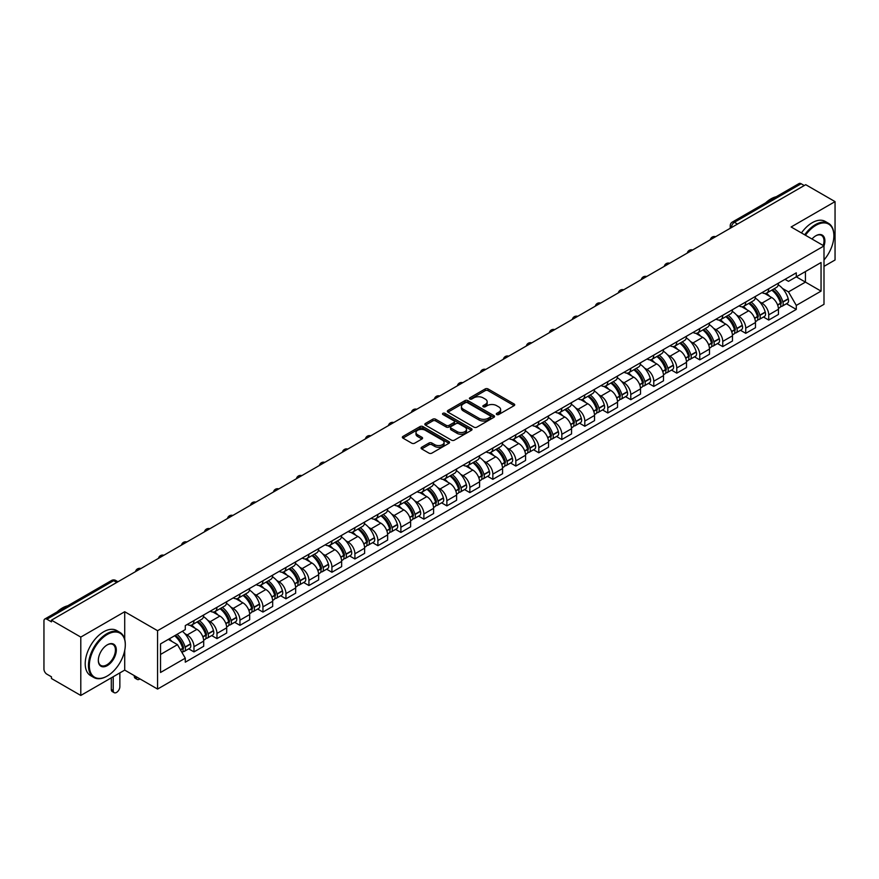 <?xml version="1.0" encoding="UTF-8"?>
<svg xmlns="http://www.w3.org/2000/svg" width="879" height="879" viewBox="0 0 879 879"><rect width="100%" height="100%" fill="white"/><g stroke="black" fill="none" stroke-linecap="round" stroke-linejoin="round"><path stroke-width="1.32" d="M496.723 414.525A1.428 0.824 0 0 0 498.745 414.525L514.116 405.658A2.044 1.176 0 0 0 514.72 404.823A2.044 1.176 0 0 0 514.116 403.988L488.076 388.947A2.044 1.176 0 0 0 485.186 388.947L469.815 397.824A1.428 0.824 0 0 0 469.397 398.407A1.428 0.824 0 0 0 469.815 398.989A1.428 0.824 0 0 0 471.836 398.989L473.825 397.846A6.549 3.78 0 0 1 483.087 397.846L485.263 399.099A6.549 3.78 0 0 1 487.175 401.769A6.549 3.78 0 0 1 485.263 404.439L483.274 405.593A1.428 0.824 0 0 0 482.846 406.175A1.428 0.824 0 0 0 483.274 406.757A1.428 0.824 0 0 0 485.296 406.757L487.285 405.615A6.549 3.78 0 0 1 496.536 405.615L498.712 406.867A6.549 3.78 0 0 1 500.623 409.537A6.549 3.78 0 0 1 498.712 412.207L496.723 413.361A1.428 0.824 0 0 0 496.305 413.943A1.428 0.824 0 0 0 496.723 414.525L496.723 413.361M421.678 447.246A2.044 1.176 0 0 0 421.085 448.081A2.044 1.176 0 0 0 421.678 448.916L428.985 453.135A2.044 1.176 0 0 0 431.875 453.135L448.949 443.28A2.044 1.176 0 0 0 449.554 442.445A2.044 1.176 0 0 0 448.949 441.61L422.909 426.579A2.044 1.176 0 0 0 420.019 426.579L402.945 436.434A2.044 1.176 0 0 0 402.351 437.27A2.044 1.176 0 0 0 402.945 438.105L411.768 443.192A2.044 1.176 0 0 0 414.668 443.192L421.975 438.973A2.044 1.176 0 0 0 422.568 438.138A2.044 1.176 0 0 0 421.975 437.302L417.591 434.775A5.472 3.164 0 0 1 415.987 432.545A5.472 3.164 0 0 1 419.371 429.622A5.472 3.164 0 0 1 425.337 430.314L442.478 440.214A5.472 3.164 0 0 1 444.082 442.445A5.472 3.164 0 0 1 440.698 445.356A5.472 3.164 0 0 1 434.731 444.675L431.875 443.027A2.044 1.176 0 0 0 428.985 443.027L421.678 447.246L421.678 448.916M157.572 630.704L124.708 611.729L80.791 637.088L51.465 620.156L805.724 184.689L835.05 201.621L791.133 226.98L823.997 245.944L157.572 630.704L157.572 689.07L823.997 304.321L823.997 245.944A12.713 7.34 -60 0 0 815.888 235.737L815.888 235.737A12.713 7.34 -60 0 0 811.987 239.022M473.979 427.161A2.044 1.176 0 0 0 476.868 427.161L493.943 417.305A2.044 1.176 0 0 0 494.536 416.47A2.044 1.176 0 0 0 493.943 415.635L467.903 400.604A2.044 1.176 0 0 0 465.002 400.604L447.938 410.46A2.044 1.176 0 0 0 447.334 411.295A2.044 1.176 0 0 0 447.938 412.13L473.979 427.161M443.521 414.833A1.428 0.824 0 0 1 444.972 415.042L444.972 413.339L471.441 428.622A2.044 1.176 0 0 1 472.045 429.457A2.044 1.176 0 0 1 471.441 430.292L454.377 440.148A2.044 1.176 0 0 1 451.476 440.148L425.447 425.117L425.447 423.447A2.044 1.176 0 0 0 424.843 424.282A2.044 1.176 0 0 0 425.447 425.117M425.447 423.447L432.743 419.228A2.044 1.176 0 0 1 435.643 419.228L446.202 425.326A2.044 1.176 0 0 0 449.092 425.326L453.938 422.524A2.044 1.176 0 0 0 454.542 421.689A2.044 1.176 0 0 0 453.938 420.854L442.95 414.503A1.428 0.824 0 0 1 442.522 413.921A1.428 0.824 0 0 1 443.412 413.163A1.428 0.824 0 0 1 444.972 413.339M80.791 637.088L80.791 695.454L51.465 678.522L51.465 676.819L46.895 674.182A4.164 2.406 -120 0 1 43.95 669.084L43.95 620.915A4.164 2.406 -120 0 1 44.818 619.014L111.578 580.47A4.164 2.406 60 0 1 113.655 580.678L46.895 619.223A4.164 2.406 -120 0 0 44.818 619.014M823.997 266.37L835.05 259.986L835.05 201.621M80.791 695.454L124.708 670.095L157.572 689.07M51.465 620.156L51.465 621.86L46.895 619.223M737.492 224.079L734.394 222.299A4.164 2.406 60 0 0 732.306 222.09L799.066 183.546A4.164 2.406 60 0 1 801.154 183.755L734.394 222.299A4.164 2.406 120 0 0 731.449 227.397L731.449 227.573M804.252 185.535L801.154 183.755M768.729 288.751A9.592 5.538 60 0 1 766.752 293.048L776.476 287.433A9.592 5.538 -120 0 0 778.453 283.137M759.5 301.706L761.95 303.123A9.592 5.538 60 0 1 768.729 314.869L778.453 309.254A9.592 5.538 -120 0 0 771.674 297.509L764.719 293.487M778.453 309.254L778.453 314.44L768.729 320.055L763.455 317.011M766.752 293.048A9.592 5.538 60 0 1 762.027 292.619M768.729 314.869L768.729 320.055M745.744 302.024A9.592 5.538 60 0 1 743.755 306.321L753.479 300.706A9.592 5.538 -120 0 0 755.468 296.41M740.47 330.284L745.744 333.328L755.468 327.713L755.468 322.527A9.592 5.538 -120 0 0 748.688 310.781L741.722 306.76M743.755 306.321A9.592 5.538 60 0 1 739.041 305.892M736.514 314.979L738.964 316.396A9.592 5.538 60 0 1 745.744 328.142L745.744 333.328M722.747 315.297A9.592 5.538 60 0 1 720.769 319.593L730.493 313.979A9.592 5.538 -120 0 0 732.482 309.683M717.473 343.557L722.747 346.601L732.482 340.986L732.482 335.8A9.592 5.538 -120 0 0 725.702 324.054L718.736 320.033M720.769 319.593A9.592 5.538 60 0 1 716.044 319.165M713.517 328.263L715.967 329.669A9.592 5.538 60 0 1 722.747 341.415L722.747 346.601M699.761 328.57A9.592 5.538 60 0 1 697.772 332.866L707.507 327.252A9.592 5.538 -120 0 0 709.485 322.956M694.487 356.83L699.761 359.874L709.485 354.259L709.485 349.073A9.592 5.538 -120 0 0 702.706 337.327L695.75 333.317M697.772 332.866A9.592 5.538 60 0 1 693.059 332.438M690.531 341.535L692.982 342.942A9.592 5.538 60 0 1 699.761 354.687L699.761 359.874M676.775 341.843A9.592 5.538 60 0 1 674.786 346.139L684.51 340.525A9.592 5.538 -120 0 0 686.499 336.228M671.501 370.103L676.775 373.146L686.499 367.532L686.499 362.346A9.592 5.538 -120 0 0 679.72 350.6L672.754 346.59M674.786 346.139A9.592 5.538 60 0 1 670.062 345.711M667.535 354.808L669.996 356.215A9.592 5.538 60 0 1 676.775 367.96L676.775 373.146M653.778 355.116A9.592 5.538 60 0 1 651.8 359.412L661.524 353.797A9.592 5.538 -120 0 0 663.502 349.501M648.504 383.376L653.778 386.43L663.502 380.805L663.502 375.619A9.592 5.538 -120 0 0 656.723 363.873L649.768 359.863M651.8 359.412A9.592 5.538 60 0 1 647.076 358.984M644.549 368.081L646.999 369.488A9.592 5.538 60 0 1 653.778 381.233L653.778 386.43M630.792 368.389A9.592 5.538 60 0 1 628.804 372.685L638.528 367.07A9.592 5.538 -120 0 0 640.516 362.774M625.518 396.649L630.792 399.703L640.516 394.078L640.516 388.892A9.592 5.538 -120 0 0 633.737 377.146L626.771 373.135M628.804 372.685A9.592 5.538 60 0 1 624.09 372.256M621.563 381.354L624.013 382.772A9.592 5.538 60 0 1 630.792 394.506L630.792 399.703M607.796 381.662A9.592 5.538 60 0 1 605.818 385.969L615.542 380.343A9.592 5.538 -120 0 0 617.53 376.047M602.522 409.922L607.796 412.976L617.53 407.362L617.53 402.164A9.592 5.538 -120 0 0 610.751 390.419L603.785 386.408M605.818 385.969A9.592 5.538 60 0 1 601.093 385.529M598.566 394.627L601.016 396.044A9.592 5.538 60 0 1 607.796 407.779L607.796 412.976M584.81 394.935A9.592 5.538 60 0 1 582.821 399.242L592.556 393.616A9.592 5.538 -120 0 0 594.534 389.32M579.536 423.195L584.81 426.249L594.534 420.634L594.534 415.437A9.592 5.538 -120 0 0 587.754 403.703L580.799 399.681M582.821 399.242A9.592 5.538 60 0 1 578.107 398.802M575.58 407.9L578.03 409.317A9.592 5.538 60 0 1 584.81 421.052L584.81 426.249M561.824 408.208A9.592 5.538 60 0 1 559.835 412.515L569.559 406.9A9.592 5.538 -120 0 0 571.548 402.593M556.55 436.478L561.824 439.522L571.548 433.907L571.548 428.71A9.592 5.538 -120 0 0 564.768 416.976L557.802 412.954M559.835 412.515A9.592 5.538 60 0 1 555.11 412.075M552.583 421.173L555.045 422.59A9.592 5.538 60 0 1 561.824 434.325L561.824 439.522M538.827 421.481A9.592 5.538 60 0 1 536.849 425.788L546.573 420.173A9.592 5.538 -120 0 0 548.551 415.866M533.553 449.751L538.827 452.795L548.551 447.18L548.551 441.983A9.592 5.538 -120 0 0 541.772 430.249L534.817 426.227M536.849 425.788A9.592 5.538 60 0 1 532.125 425.348M529.597 434.446L532.048 435.863A9.592 5.538 60 0 1 538.827 447.598L538.827 452.795M515.841 434.753A9.592 5.538 60 0 1 513.852 439.06L523.576 433.446A9.592 5.538 -120 0 0 525.565 429.139M510.567 463.024L515.841 466.068L525.565 460.453L525.565 455.256A9.592 5.538 -120 0 0 518.786 443.521L511.82 439.5M513.852 439.06A9.592 5.538 60 0 1 509.139 438.621M506.612 447.719L509.062 449.136A9.592 5.538 60 0 1 515.841 460.871L515.841 466.068M492.844 448.026A9.592 5.538 60 0 1 490.867 452.333L500.59 446.719A9.592 5.538 -120 0 0 502.579 442.412M487.57 476.297L492.844 479.341L502.579 473.726L502.579 468.529A9.592 5.538 -120 0 0 495.8 456.794L488.834 452.773M490.867 452.333A9.592 5.538 60 0 1 486.142 451.894M483.615 460.992L486.065 462.409A9.592 5.538 60 0 1 492.844 474.144L492.844 479.341M469.858 461.299A9.592 5.538 60 0 1 467.87 465.606L477.605 459.992A9.592 5.538 -120 0 0 479.582 455.685M464.584 489.57L469.858 492.614L479.582 486.999L479.582 481.802A9.592 5.538 -120 0 0 472.803 470.067L465.848 466.046M467.87 465.606A9.592 5.538 60 0 1 463.156 465.167M460.629 474.264L463.079 475.682A9.592 5.538 60 0 1 469.858 487.416L469.858 492.614M446.873 474.572A9.592 5.538 60 0 1 444.884 478.879L454.608 473.265A9.592 5.538 -120 0 0 456.597 468.957M441.599 502.843L446.873 505.886L456.597 500.272L456.597 495.075A9.592 5.538 -120 0 0 449.817 483.34L442.851 479.319M444.884 478.879A9.592 5.538 60 0 1 440.159 478.44M437.632 487.537L440.093 488.955A9.592 5.538 60 0 1 446.873 500.689L446.873 505.886M423.876 487.845A9.592 5.538 60 0 1 421.898 492.152L431.622 486.537A9.592 5.538 -120 0 0 433.6 482.23M418.602 516.116L423.876 519.159L433.6 513.545L433.6 508.348A9.592 5.538 -120 0 0 426.82 496.613L419.865 492.592M421.898 492.152A9.592 5.538 60 0 1 417.173 491.713M414.646 500.81L417.096 502.228A9.592 5.538 60 0 1 423.876 513.973L423.876 519.159M400.89 501.118A9.592 5.538 60 0 1 398.901 505.425L408.625 499.81A9.592 5.538 -120 0 0 410.614 495.503M395.616 529.389L400.89 532.432L410.614 526.818L410.614 521.621A9.592 5.538 -120 0 0 403.835 509.886L396.868 505.864M398.901 505.425A9.592 5.538 60 0 1 394.188 504.986M391.66 514.083L394.111 515.501A9.592 5.538 60 0 1 400.89 527.246L400.89 532.432M377.893 514.391A9.592 5.538 60 0 1 375.915 518.698L385.639 513.083A9.592 5.538 -120 0 0 387.628 508.776M372.619 542.662L377.893 545.705L387.628 540.091L387.628 534.893A9.592 5.538 -120 0 0 380.849 523.159L373.883 519.137M375.915 518.698A9.592 5.538 60 0 1 371.191 518.269M368.664 527.356L371.114 528.773A9.592 5.538 60 0 1 377.893 540.519L377.893 545.705M354.907 527.664A9.592 5.538 60 0 1 352.918 531.971L362.653 526.356A9.592 5.538 -120 0 0 364.631 522.049M349.633 555.935L354.907 558.978L364.631 553.363L364.631 548.177A9.592 5.538 -120 0 0 357.852 536.432L350.897 532.41M352.918 531.971A9.592 5.538 60 0 1 348.205 531.542M345.678 540.629L348.128 542.046A9.592 5.538 60 0 1 354.907 553.792L354.907 558.978M331.921 540.937A9.592 5.538 60 0 1 329.933 545.244L339.657 539.629A9.592 5.538 -120 0 0 341.645 535.322M326.647 569.207L331.921 572.251L341.645 566.636L341.645 561.45A9.592 5.538 -120 0 0 334.866 549.705L327.9 545.683M329.933 545.244A9.592 5.538 60 0 1 325.208 544.815M322.681 553.902L325.142 555.319A9.592 5.538 60 0 1 331.921 567.065L331.921 572.251M308.925 554.209A9.592 5.538 60 0 1 306.947 558.517L316.671 552.902A9.592 5.538 -120 0 0 318.648 548.595M303.651 582.48L308.925 585.524L318.648 579.909L318.648 574.723A9.592 5.538 -120 0 0 311.88 562.978L304.914 558.956M306.947 558.517A9.592 5.538 60 0 1 302.222 558.088M299.695 567.175L302.145 568.592A9.592 5.538 60 0 1 308.925 580.338L308.925 585.524M285.939 567.482A9.592 5.538 60 0 1 283.95 571.789L293.674 566.175A9.592 5.538 -120 0 0 295.663 561.868M280.665 595.753L285.939 598.797L295.663 593.182L295.663 587.996A9.592 5.538 -120 0 0 288.883 576.25L281.917 572.229M283.95 571.789A9.592 5.538 60 0 1 279.236 571.361M276.709 580.448L279.159 581.865A9.592 5.538 60 0 1 285.939 593.611L285.939 598.797M262.942 580.755A9.592 5.538 60 0 1 260.964 585.062L270.688 579.448A9.592 5.538 -120 0 0 272.677 575.141M257.668 609.026L262.942 612.07L272.677 606.455L272.677 601.269A9.592 5.538 -120 0 0 265.897 589.523L258.931 585.502M260.964 585.062A9.592 5.538 60 0 1 256.239 584.634M253.712 593.721L256.163 595.138A9.592 5.538 60 0 1 262.942 606.884L262.942 612.07M239.956 594.028A9.592 5.538 60 0 1 237.967 598.335L247.702 592.721A9.592 5.538 -120 0 0 249.68 588.414M234.682 622.299L239.956 625.343L249.68 619.728L249.68 614.542A9.592 5.538 -120 0 0 242.901 602.796L235.946 598.775M237.967 598.335A9.592 5.538 60 0 1 233.254 597.907M230.727 606.993L233.177 608.411A9.592 5.538 60 0 1 239.956 620.156L239.956 625.343M216.97 607.301A9.592 5.538 60 0 1 214.981 611.608L224.705 605.994A9.592 5.538 -120 0 0 226.694 601.686M211.696 635.572L216.97 638.615L226.694 633.001L226.694 627.815A9.592 5.538 -120 0 0 219.915 616.069L212.949 612.048M214.981 611.608A9.592 5.538 60 0 1 210.257 611.18M207.73 620.266L210.191 621.684A9.592 5.538 60 0 1 216.97 633.429L216.97 638.615M193.973 620.574A9.592 5.538 60 0 1 191.996 624.881L201.72 619.266A9.592 5.538 -120 0 0 203.697 614.959M188.699 648.845L193.973 651.888L203.697 646.274L203.697 641.088A9.592 5.538 -120 0 0 196.929 629.342L189.963 625.321M191.996 624.881A9.592 5.538 60 0 1 187.271 624.453M184.744 633.539L187.194 634.957A9.592 5.538 60 0 1 193.973 646.702L193.973 651.888M785.013 279.346L788.485 281.346L821.052 262.535L805.428 271.556L805.428 282.115L788.485 291.894L782.486 288.433M160.527 654.448L177.47 644.659L185.282 658.184L160.527 672.479L160.527 643.889L185.282 629.595L185.282 625.595L796.286 272.831L796.286 276.83L821.052 291.125L796.286 305.42L788.485 291.894M821.052 262.535L821.052 291.125M185.282 658.184L185.282 662.184L796.286 309.419L796.286 305.42M124.708 611.729L124.708 639.319M124.708 650.438L124.708 670.095M177.47 644.659L168.328 639.385M786.452 303.738L796.286 309.419M497.294 414.734L498.712 413.91A6.549 3.78 0 0 0 500.623 411.24L500.623 409.537M487.175 401.769L487.175 403.472A6.549 3.78 0 0 1 485.263 406.142L483.846 406.966M514.116 403.988L514.116 405.658L488.076 390.65A2.044 1.176 0 0 0 485.186 390.65L470.386 399.198M493.91 417.316L467.903 402.307A2.044 1.176 0 0 0 465.002 402.307L447.96 412.141L447.938 410.46M490.317 417.053A1.428 0.824 0 0 0 490.746 416.47A1.428 0.824 0 0 0 490.317 415.888L467.463 402.692A1.428 0.824 0 0 0 465.441 402.692L463.343 403.9A6.549 3.78 0 0 0 461.42 406.57A6.549 3.78 0 0 0 463.343 409.24L478.967 418.261A6.549 3.78 0 0 0 488.219 418.261L490.317 417.053L490.317 418.756A1.428 0.824 0 0 0 490.746 418.173L490.746 416.47M461.42 406.57L461.42 408.274A6.549 3.78 0 0 0 463.343 410.943L463.343 409.24M490.317 418.756L488.219 419.964A6.549 3.78 0 0 1 478.967 419.964L463.343 410.943M425.469 425.128L432.743 420.931L432.743 419.228M454.542 421.689L454.542 423.392A2.044 1.176 0 0 1 453.938 424.227L449.092 427.018A2.044 1.176 0 0 1 446.202 427.018L435.643 420.931A2.044 1.176 0 0 0 432.743 420.931M444.972 415.042L471.419 430.303M457.157 431.644A5.472 3.164 0 0 0 463.123 432.336A5.472 3.164 0 0 0 466.496 429.413A5.472 3.164 0 0 0 464.903 427.183L458.86 423.689A2.044 1.176 0 0 0 455.97 423.689L451.114 426.491A2.044 1.176 0 0 0 450.52 427.326A2.044 1.176 0 0 0 451.114 428.161L457.157 431.644L457.157 433.347A5.472 3.164 0 0 0 463.123 434.039A5.472 3.164 0 0 0 466.496 431.117L466.496 429.413M450.52 427.326L450.52 429.029A2.044 1.176 0 0 0 451.114 429.864L451.114 428.161M457.157 433.347L451.114 429.864M444.082 442.445L444.082 444.148A5.472 3.164 0 0 1 440.698 447.059A5.472 3.164 0 0 1 434.731 446.378L431.875 444.73A2.044 1.176 0 0 0 428.985 444.73L421.711 448.927M415.987 432.545L415.987 434.248A5.472 3.164 0 0 0 417.591 436.478L417.591 434.775M421.942 438.995L417.591 436.478M448.949 441.61L448.949 443.28L422.909 428.282A2.044 1.176 0 0 0 420.019 428.282L402.978 438.116L402.945 436.434M772.355 289.817A13.13 7.581 60 0 1 772.421 289.85A13.13 7.581 60 0 1 781.057 301.64L781.134 301.904A2.549 1.472 60 0 1 780.728 303.914A2.549 1.472 60 0 1 780.673 303.947M771.773 290.147A15.844 9.142 60 0 1 780.475 303.211L780.563 303.486A5.263 3.044 60 0 1 779.728 307.617L778.42 308.375M780.629 306.452A5.263 3.044 -120 0 0 782.079 306.255A5.263 3.044 -120 0 0 782.914 302.123L782.837 301.86A15.844 9.142 -120 0 0 774.135 288.784M778.256 284.818A15.844 9.142 60 0 1 788.221 298.75L788.298 299.025A5.263 3.044 60 0 1 787.463 303.156L782.079 306.255M766.378 293.234A15.844 9.142 60 0 1 769.685 296.355M777.388 296.377L779.398 297.541M749.358 303.09A13.13 7.581 60 0 1 749.424 303.123A13.13 7.581 60 0 1 758.061 314.913L758.148 315.176A2.549 1.472 60 0 1 757.742 317.187A2.549 1.472 60 0 1 757.687 317.22M748.787 303.42A15.844 9.142 60 0 1 757.489 316.495L757.566 316.759A5.263 3.044 60 0 1 756.731 320.89L755.424 321.648M757.632 319.725A5.263 3.044 -120 0 0 759.093 319.527A5.263 3.044 -120 0 0 759.928 315.396L759.852 315.132A15.844 9.142 -120 0 0 751.138 302.057M755.27 298.091A15.844 9.142 60 0 1 765.224 312.023L765.301 312.298A5.263 3.044 60 0 1 764.477 316.429L759.093 319.527M743.381 306.507A15.844 9.142 60 0 1 746.689 309.628M754.391 309.65L756.412 310.814M726.373 316.363A13.13 7.581 60 0 1 726.439 316.396A13.13 7.581 60 0 1 735.075 328.186L735.152 328.449A2.549 1.472 60 0 1 734.745 330.46A2.549 1.472 60 0 1 734.69 330.493M725.79 316.693A15.844 9.142 60 0 1 734.503 329.768L734.58 330.032A5.263 3.044 60 0 1 733.745 334.163L732.438 334.921M734.646 332.998A5.263 3.044 -120 0 0 736.108 332.8A5.263 3.044 -120 0 0 736.932 328.669L736.855 328.405A15.844 9.142 -120 0 0 728.153 315.33M732.284 311.364A15.844 9.142 60 0 1 742.239 325.296L742.315 325.571A5.263 3.044 60 0 1 741.48 329.702L736.108 332.8M720.395 319.78A15.844 9.142 60 0 1 723.703 322.901M731.405 322.923L733.427 324.087M703.376 329.636A13.13 7.581 60 0 1 703.442 329.669A13.13 7.581 60 0 1 712.089 341.459L712.166 341.733A2.549 1.472 60 0 1 711.759 343.733A2.549 1.472 60 0 1 711.704 343.766M702.804 329.966A15.844 9.142 60 0 1 711.507 343.041L711.583 343.304A5.263 3.044 60 0 1 710.759 347.436L709.452 348.194M711.66 346.271A5.263 3.044 -120 0 0 713.111 346.084A5.263 3.044 -120 0 0 713.946 341.942L713.869 341.678A15.844 9.142 -120 0 0 705.167 328.603M709.287 324.637A15.844 9.142 60 0 1 719.242 338.569L719.33 338.844A5.263 3.044 60 0 1 718.495 342.975L713.111 346.084M697.399 333.053A15.844 9.142 60 0 1 700.706 336.174M708.408 336.196L710.43 337.36M680.39 342.909A13.13 7.581 60 0 1 680.456 342.942A13.13 7.581 60 0 1 689.092 354.731L689.169 355.006A2.549 1.472 60 0 1 688.773 357.006A2.549 1.472 60 0 1 688.707 357.039M679.819 343.239A15.844 9.142 60 0 1 688.521 356.314L688.598 356.577A5.263 3.044 60 0 1 687.763 360.709L686.455 361.467M688.664 359.555A5.263 3.044 -120 0 0 690.125 359.357A5.263 3.044 -120 0 0 690.96 355.215L690.883 354.951A15.844 9.142 -120 0 0 682.17 341.876M686.301 337.91A15.844 9.142 60 0 1 696.256 351.842L696.333 352.116A5.263 3.044 60 0 1 695.498 356.248L690.125 359.357M674.413 346.326A15.844 9.142 60 0 1 677.72 349.446M685.422 349.468L687.444 350.633M657.404 356.182A13.13 7.581 60 0 1 657.47 356.215A13.13 7.581 60 0 1 666.106 368.004L666.183 368.279A2.549 1.472 60 0 1 665.777 370.279A2.549 1.472 60 0 1 665.722 370.312M656.822 356.511A15.844 9.142 60 0 1 665.535 369.587L665.612 369.85A5.263 3.044 60 0 1 664.777 373.982L663.469 374.74M665.678 372.828A5.263 3.044 -120 0 0 667.128 372.63A5.263 3.044 -120 0 0 667.963 368.499L667.886 368.224A15.844 9.142 -120 0 0 659.184 355.149M663.304 351.182A15.844 9.142 60 0 1 673.27 365.115L673.347 365.389A5.263 3.044 60 0 1 672.512 369.521L667.128 372.63M651.427 359.599A15.844 9.142 60 0 1 654.734 362.719M662.436 362.741L664.447 363.917M823.997 259.975A25.425 14.679 120 0 0 833.874 235.737A25.425 14.679 120 0 0 815.888 225.354A25.425 14.679 120 0 0 805.45 235.242M804.692 234.803A26.051 15.042 -60 0 1 815.448 224.595A26.051 15.042 -60 0 1 828.479 223.299A26.051 15.042 -60 0 1 833.874 235.231A26.051 15.042 -60 0 1 833.874 235.484M823.216 245.494A12.086 6.977 120 0 0 821.491 235.396A12.086 6.977 120 0 0 815.668 235.869M765.675 202.829A26.051 15.042 -60 0 1 770.938 198.896A26.051 15.042 -60 0 1 776.212 196.742M801.45 232.935A26.051 15.042 -60 0 1 812.207 222.717A26.051 15.042 -60 0 1 825.238 221.431L828.479 223.299M106.875 676.226L107.326 675.973A25.425 14.679 120 0 0 125.301 644.823A25.425 14.679 120 0 0 107.326 634.451A25.425 14.679 120 0 0 89.339 665.59A25.425 14.679 120 0 0 107.326 675.973L106.875 676.226A26.051 15.042 -60 0 1 93.855 677.511A26.051 15.042 -60 0 1 89.856 656.635A26.051 15.042 -60 0 1 106.875 633.682A26.051 15.042 -60 0 1 119.907 632.397A26.051 15.042 -60 0 1 125.301 644.318A26.051 15.042 -60 0 1 125.301 644.571M107.315 644.823L107.326 644.823A12.713 7.34 -60 0 1 116.314 650.02A12.713 7.34 -60 0 1 107.326 665.59A12.713 7.34 -60 0 1 98.327 660.404A12.713 7.34 -60 0 1 107.315 644.823A12.713 7.34 -60 0 1 107.326 644.823M98.338 660.14A12.086 6.977 120 0 0 100.832 665.425A12.086 6.977 120 0 0 106.875 664.821A12.086 6.977 120 0 0 114.775 654.174A12.086 6.977 120 0 0 112.919 644.483A12.086 6.977 120 0 0 107.095 644.966M57.102 611.916A26.051 15.042 -60 0 1 62.376 607.982A26.051 15.042 -60 0 1 67.639 605.829M93.855 677.511L90.614 675.643A26.051 15.042 -60 0 1 86.614 654.767A26.051 15.042 -60 0 1 103.634 631.814A26.051 15.042 -60 0 1 116.665 630.518L119.907 632.397M634.407 369.455A13.13 7.581 60 0 1 634.473 369.488A13.13 7.581 60 0 1 643.109 381.277L643.197 381.552A2.549 1.472 60 0 1 642.791 383.552A2.549 1.472 60 0 1 642.736 383.585M633.836 369.784A15.844 9.142 60 0 1 642.538 382.859L642.615 383.123A5.263 3.044 60 0 1 641.78 387.265L640.472 388.013M642.681 386.101A5.263 3.044 -120 0 0 644.142 385.903A5.263 3.044 -120 0 0 644.977 381.772L644.9 381.497A15.844 9.142 -120 0 0 636.187 368.422M640.319 364.455A15.844 9.142 60 0 1 650.273 378.388L650.35 378.662A5.263 3.044 60 0 1 649.526 382.794L644.142 385.903M628.43 372.872A15.844 9.142 60 0 1 631.737 375.992M639.44 376.014L641.461 377.19M611.421 382.728A13.13 7.581 60 0 1 611.487 382.772A13.13 7.581 60 0 1 620.124 394.55L620.2 394.825A2.549 1.472 60 0 1 619.794 396.825A2.549 1.472 60 0 1 619.739 396.858M610.839 383.057A15.844 9.142 60 0 1 619.552 396.132L619.629 396.396A5.263 3.044 60 0 1 618.794 400.538L617.487 401.285M619.695 399.374A5.263 3.044 -120 0 0 621.156 399.176A5.263 3.044 -120 0 0 621.98 395.045L621.903 394.77A15.844 9.142 -120 0 0 613.201 381.695M617.333 377.728A15.844 9.142 60 0 1 627.287 391.66L627.364 391.935A5.263 3.044 60 0 1 626.529 396.066L621.156 399.176M605.444 386.145A15.844 9.142 60 0 1 608.751 389.265M616.454 389.287L618.475 390.463M588.425 396A13.13 7.581 60 0 1 588.49 396.044A13.13 7.581 60 0 1 597.138 407.823L597.215 408.098A2.549 1.472 60 0 1 596.808 410.097A2.549 1.472 60 0 1 596.753 410.13M587.853 396.33A15.844 9.142 60 0 1 596.555 409.405L596.632 409.68A5.263 3.044 60 0 1 595.808 413.811L594.501 414.558M596.709 412.647A5.263 3.044 -120 0 0 598.159 412.449A5.263 3.044 -120 0 0 598.995 408.317L598.918 408.043A15.844 9.142 -120 0 0 590.216 394.968M594.336 391.001A15.844 9.142 60 0 1 604.291 404.933L604.378 405.208A5.263 3.044 60 0 1 603.543 409.339L598.159 412.449M582.447 399.418A15.844 9.142 60 0 1 585.755 402.549M593.457 402.571L595.479 403.736M565.439 409.273A13.13 7.581 60 0 1 565.505 409.317A13.13 7.581 60 0 1 574.141 421.096L574.218 421.371A2.549 1.472 60 0 1 573.822 423.37A2.549 1.472 60 0 1 573.756 423.403M564.867 409.603A15.844 9.142 60 0 1 573.569 422.678L573.646 422.953A5.263 3.044 60 0 1 572.811 427.084L571.504 427.831M573.712 425.919A5.263 3.044 -120 0 0 575.174 425.722A5.263 3.044 -120 0 0 576.009 421.59L575.932 421.316A15.844 9.142 -120 0 0 567.219 408.241M571.35 404.274A15.844 9.142 60 0 1 581.305 418.206L581.382 418.481A5.263 3.044 60 0 1 580.547 422.612L575.174 425.722M559.462 412.69A15.844 9.142 60 0 1 562.769 415.822M570.471 415.844L572.493 417.009M542.453 422.546A13.13 7.581 60 0 1 542.519 422.59A13.13 7.581 60 0 1 551.155 434.369L551.232 434.644A2.549 1.472 60 0 1 550.825 436.643A2.549 1.472 60 0 1 550.77 436.676M541.871 422.876A15.844 9.142 60 0 1 550.584 435.951L550.661 436.226A5.263 3.044 60 0 1 549.825 440.357L548.518 441.104M550.726 439.192A5.263 3.044 -120 0 0 552.177 438.995A5.263 3.044 -120 0 0 553.012 434.863L552.935 434.589A15.844 9.142 -120 0 0 544.233 421.513M548.353 417.547A15.844 9.142 60 0 1 558.319 431.479L558.396 431.754A5.263 3.044 60 0 1 557.561 435.885L552.177 438.995M536.476 425.963A15.844 9.142 60 0 1 539.783 429.095M547.485 429.117L549.496 430.281M519.456 435.819A13.13 7.581 60 0 1 519.522 435.863A13.13 7.581 60 0 1 528.158 447.642L528.246 447.916A2.549 1.472 60 0 1 527.839 449.916A2.549 1.472 60 0 1 527.785 449.949M518.885 436.149A15.844 9.142 60 0 1 527.587 449.224L527.664 449.499A5.263 3.044 60 0 1 526.829 453.63L525.521 454.377M527.73 452.465A5.263 3.044 -120 0 0 529.191 452.267A5.263 3.044 -120 0 0 530.026 448.136L529.949 447.861A15.844 9.142 -120 0 0 521.236 434.786M525.367 430.82A15.844 9.142 60 0 1 535.322 444.752L535.399 445.027A5.263 3.044 60 0 1 534.575 449.158L529.191 452.267M513.479 439.236A15.844 9.142 60 0 1 516.786 442.368M524.488 442.39L526.51 443.554M496.47 449.092A13.13 7.581 60 0 1 496.536 449.136A13.13 7.581 60 0 1 505.172 460.915L505.249 461.189A2.549 1.472 60 0 1 504.843 463.189A2.549 1.472 60 0 1 504.788 463.222M495.888 449.422A15.844 9.142 60 0 1 504.601 462.497L504.678 462.772A5.263 3.044 60 0 1 503.843 466.903L502.535 467.65M504.744 465.738A5.263 3.044 -120 0 0 506.205 465.54A5.263 3.044 -120 0 0 507.029 461.409L506.952 461.134A15.844 9.142 -120 0 0 498.25 448.07M502.381 444.093A15.844 9.142 60 0 1 512.336 458.025L512.413 458.3A5.263 3.044 60 0 1 511.578 462.431L506.205 465.54M490.493 452.509A15.844 9.142 60 0 1 493.8 455.641M501.502 455.663L503.524 456.827M473.473 462.365A13.13 7.581 60 0 1 473.539 462.409A13.13 7.581 60 0 1 482.186 474.188L482.263 474.462A2.549 1.472 60 0 1 481.857 476.462A2.549 1.472 60 0 1 481.802 476.495M472.902 462.695A15.844 9.142 60 0 1 481.604 475.77L481.681 476.044A5.263 3.044 60 0 1 480.857 480.176L479.549 480.934M481.758 479.011A5.263 3.044 -120 0 0 483.208 478.813A5.263 3.044 -120 0 0 484.043 474.682L483.966 474.407A15.844 9.142 -120 0 0 475.264 461.343M479.385 457.366A15.844 9.142 60 0 1 489.339 471.298L489.427 471.573A5.263 3.044 60 0 1 488.592 475.704L483.208 478.813M467.496 465.793A15.844 9.142 60 0 1 470.803 468.914M478.506 468.936L480.527 470.1M450.487 475.638A13.13 7.581 60 0 1 450.553 475.682A13.13 7.581 60 0 1 459.19 487.46L459.267 487.735A2.549 1.472 60 0 1 458.871 489.735A2.549 1.472 60 0 1 458.805 489.768M449.916 475.978A15.844 9.142 60 0 1 458.618 489.043L458.695 489.317A5.263 3.044 60 0 1 457.86 493.449L456.553 494.207M458.761 492.284A5.263 3.044 -120 0 0 460.222 492.086A5.263 3.044 -120 0 0 461.057 487.955L460.981 487.68A15.844 9.142 -120 0 0 452.267 474.616M456.399 470.639A15.844 9.142 60 0 1 466.353 484.571L466.43 484.845A5.263 3.044 60 0 1 465.595 488.977L460.222 492.086M444.51 479.066A15.844 9.142 60 0 1 447.818 482.186M455.52 482.208L457.541 483.373M427.502 488.911A13.13 7.581 60 0 1 427.568 488.955A13.13 7.581 60 0 1 436.204 500.733L436.281 501.008A2.549 1.472 60 0 1 435.874 503.008A2.549 1.472 60 0 1 435.819 503.041M426.919 489.251A15.844 9.142 60 0 1 435.632 502.316L435.709 502.59A5.263 3.044 60 0 1 434.874 506.722L433.567 507.48M435.775 505.557A5.263 3.044 -120 0 0 437.237 505.359A5.263 3.044 -120 0 0 438.061 501.228L437.984 500.953A15.844 9.142 -120 0 0 429.282 487.889M433.402 483.911A15.844 9.142 60 0 1 443.368 497.844L443.445 498.118A5.263 3.044 60 0 1 442.609 502.25L437.237 505.359M421.524 492.339A15.844 9.142 60 0 1 424.832 495.459M432.534 495.481L434.545 496.646M404.505 502.184A13.13 7.581 60 0 1 404.571 502.228A13.13 7.581 60 0 1 413.207 514.006L413.295 514.281A2.549 1.472 60 0 1 412.888 516.281A2.549 1.472 60 0 1 412.833 516.314M403.933 502.524A15.844 9.142 60 0 1 412.636 515.588L412.712 515.863A5.263 3.044 60 0 1 411.877 519.994L410.57 520.753M412.778 518.83A5.263 3.044 -120 0 0 414.24 518.632A5.263 3.044 -120 0 0 415.075 514.501L414.998 514.226A15.844 9.142 -120 0 0 406.285 501.162M410.416 497.184A15.844 9.142 60 0 1 420.371 511.117L420.448 511.391A5.263 3.044 60 0 1 419.624 515.523L414.24 518.632M398.528 505.612A15.844 9.142 60 0 1 401.835 508.732M409.537 508.754L411.559 509.919M381.519 515.457A13.13 7.581 60 0 1 381.585 515.501A13.13 7.581 60 0 1 390.221 527.279L390.298 527.554A2.549 1.472 60 0 1 389.891 529.554A2.549 1.472 60 0 1 389.837 529.587M380.937 515.797A15.844 9.142 60 0 1 389.65 528.861L389.727 529.136A5.263 3.044 60 0 1 388.892 533.267L387.584 534.025M389.793 532.103A5.263 3.044 -120 0 0 391.254 531.905A5.263 3.044 -120 0 0 392.078 527.774L392.001 527.499A15.844 9.142 -120 0 0 383.299 514.435M387.43 510.457A15.844 9.142 60 0 1 397.385 524.4L397.462 524.664A5.263 3.044 60 0 1 396.627 528.795L391.254 531.905M375.542 518.885A15.844 9.142 60 0 1 378.849 522.005M386.551 522.027L388.573 523.192M358.522 528.729A13.13 7.581 60 0 1 358.588 528.773A13.13 7.581 60 0 1 367.235 540.552L367.312 540.827A2.549 1.472 60 0 1 366.906 542.826A2.549 1.472 60 0 1 366.851 542.859M357.951 529.07A15.844 9.142 60 0 1 366.653 542.134L366.73 542.409A5.263 3.044 60 0 1 365.906 546.54L364.598 547.298M366.807 545.376A5.263 3.044 -120 0 0 368.257 545.178A5.263 3.044 -120 0 0 369.092 541.046L369.015 540.772A15.844 9.142 -120 0 0 360.313 527.708M364.433 523.73A15.844 9.142 60 0 1 374.388 537.673L374.476 537.937A5.263 3.044 60 0 1 373.641 542.068L368.257 545.178M352.545 532.158A15.844 9.142 60 0 1 355.852 535.278M363.554 535.3L365.576 536.465M335.536 542.013A13.13 7.581 60 0 1 335.602 542.046A13.13 7.581 60 0 1 344.238 553.825L344.315 554.1A2.549 1.472 60 0 1 343.92 556.11A2.549 1.472 60 0 1 343.854 556.132M334.965 542.343A15.844 9.142 60 0 1 343.667 555.407L343.744 555.682A5.263 3.044 60 0 1 342.909 559.813L341.601 560.571M343.81 558.648A5.263 3.044 -120 0 0 345.271 558.451A5.263 3.044 -120 0 0 346.106 554.319L346.029 554.045A15.844 9.142 -120 0 0 337.316 540.981M341.448 537.003A15.844 9.142 60 0 1 351.402 550.946L351.479 551.21A5.263 3.044 60 0 1 350.644 555.341L345.271 558.451M329.559 545.43A15.844 9.142 60 0 1 332.866 548.551M340.569 548.573L342.59 549.738M312.55 555.286A13.13 7.581 60 0 1 312.616 555.319A13.13 7.581 60 0 1 321.253 567.098L321.329 567.373A2.549 1.472 60 0 1 320.923 569.383A2.549 1.472 60 0 1 320.868 569.405M311.968 555.616A15.844 9.142 60 0 1 320.681 568.68L320.758 568.955A5.263 3.044 60 0 1 319.923 573.086L318.616 573.844M320.824 571.921A5.263 3.044 -120 0 0 322.285 571.724A5.263 3.044 -120 0 0 323.109 567.592L323.032 567.318A15.844 9.142 -120 0 0 314.33 554.253M318.451 550.276A15.844 9.142 60 0 1 328.416 564.219L328.493 564.483A5.263 3.044 60 0 1 327.658 568.614L322.285 571.724M306.573 558.703A15.844 9.142 60 0 1 309.88 561.824M317.583 561.846L319.593 563.01M289.554 568.559A13.13 7.581 60 0 1 289.62 568.592A13.13 7.581 60 0 1 298.256 580.371L298.344 580.645A2.549 1.472 60 0 1 297.937 582.656A2.549 1.472 60 0 1 297.882 582.678M288.982 568.889A15.844 9.142 60 0 1 297.684 581.953L297.761 582.228A5.263 3.044 60 0 1 296.926 586.359L295.619 587.117M297.827 585.194A5.263 3.044 -120 0 0 299.289 584.996A5.263 3.044 -120 0 0 300.124 580.865L300.047 580.59A15.844 9.142 -120 0 0 291.334 567.526M295.465 563.549A15.844 9.142 60 0 1 305.42 577.492L305.496 577.756A5.263 3.044 60 0 1 304.672 581.898L299.289 584.996M283.576 571.976A15.844 9.142 60 0 1 286.884 575.097M294.586 575.119L296.608 576.283M266.568 581.832A13.13 7.581 60 0 1 266.634 581.865A13.13 7.581 60 0 1 275.27 593.644L275.347 593.918A2.549 1.472 60 0 1 274.94 595.929A2.549 1.472 60 0 1 274.885 595.951M265.985 582.162A15.844 9.142 60 0 1 274.698 595.226L274.775 595.501A5.263 3.044 60 0 1 273.94 599.632L272.633 600.39M274.841 598.467A5.263 3.044 -120 0 0 276.303 598.269A5.263 3.044 -120 0 0 277.127 594.138L277.05 593.863A15.844 9.142 -120 0 0 268.348 580.799M272.479 576.822A15.844 9.142 60 0 1 282.434 590.765L282.511 591.029A5.263 3.044 60 0 1 281.676 595.171L276.303 598.269M260.591 585.249A15.844 9.142 60 0 1 263.898 588.37M271.6 588.392L273.622 589.556M243.571 595.105A13.13 7.581 60 0 1 243.637 595.138A13.13 7.581 60 0 1 252.284 606.917L252.361 607.191A2.549 1.472 60 0 1 251.954 609.202A2.549 1.472 60 0 1 251.899 609.224M243 595.435A15.844 9.142 60 0 1 251.702 608.499L251.779 608.773A5.263 3.044 60 0 1 250.954 612.905L249.647 613.663M251.855 611.74A5.263 3.044 -120 0 0 253.306 611.542A5.263 3.044 -120 0 0 254.141 607.411L254.064 607.136A15.844 9.142 -120 0 0 245.362 594.072M249.482 590.106A15.844 9.142 60 0 1 259.437 604.038L259.525 604.312A5.263 3.044 60 0 1 258.69 608.444L253.306 611.542M237.594 598.522A15.844 9.142 60 0 1 240.901 601.643M248.603 601.665L250.625 602.829M220.585 608.378A13.13 7.581 60 0 1 220.651 608.411A13.13 7.581 60 0 1 229.287 620.189L229.364 620.464A2.549 1.472 60 0 1 228.969 622.475A2.549 1.472 60 0 1 228.903 622.497M220.014 608.707A15.844 9.142 60 0 1 228.716 621.772L228.793 622.046A5.263 3.044 60 0 1 227.958 626.178L226.65 626.936M228.859 625.013A5.263 3.044 -120 0 0 230.32 624.815A5.263 3.044 -120 0 0 231.155 620.684L231.078 620.409A15.844 9.142 -120 0 0 222.365 607.345M226.496 603.379A15.844 9.142 60 0 1 236.451 617.311L236.528 617.585A5.263 3.044 60 0 1 235.693 621.717L230.32 624.815M214.608 611.795A15.844 9.142 60 0 1 217.915 614.915M225.617 614.937L227.639 616.102M197.599 621.651A13.13 7.581 60 0 1 197.665 621.684A13.13 7.581 60 0 1 206.301 633.473L206.378 633.737A2.549 1.472 60 0 1 205.972 635.748A2.549 1.472 60 0 1 205.917 635.781M136.201 676.731L136.201 677.248A4.692 2.703 120 0 0 137.179 679.39A4.692 2.703 120 0 0 139.937 678.896M137.179 679.39L135.256 678.291A4.692 2.703 -60 0 1 134.289 676.138L134.289 675.632M197.017 621.98A15.844 9.142 60 0 1 205.73 635.045L205.807 635.319A5.263 3.044 60 0 1 204.972 639.451L203.664 640.209M205.873 638.286A5.263 3.044 -120 0 0 207.334 638.088A5.263 3.044 -120 0 0 208.158 633.957L208.081 633.682A15.844 9.142 -120 0 0 199.379 620.618M203.499 616.651A15.844 9.142 60 0 1 213.465 630.584L213.542 630.858A5.263 3.044 60 0 1 212.707 634.99L207.334 638.088M191.622 625.068A15.844 9.142 60 0 1 194.929 628.188M202.631 628.21L204.642 629.375M175.306 635.352A13.13 7.581 60 0 1 183.304 646.746L183.392 647.01A2.549 1.472 60 0 1 182.986 649.021A2.549 1.472 60 0 1 182.931 649.054M113.215 676.731L113.215 690.52A4.692 2.703 120 0 0 114.182 692.663A4.692 2.703 120 0 0 117.797 691.41A4.692 2.703 120 0 0 119.852 686.697L119.852 672.907M114.182 692.663L112.27 691.564A4.692 2.703 -60 0 1 111.303 689.411L111.303 677.841M174.646 635.737A15.844 9.142 60 0 1 182.733 648.317L182.81 648.592A5.263 3.044 60 0 1 182.085 652.657M182.876 651.559A5.263 3.044 -120 0 0 184.337 651.361A5.263 3.044 -120 0 0 185.172 647.23L185.095 646.966A15.844 9.142 -120 0 0 177.009 634.374M182.382 631.276A15.844 9.142 60 0 1 190.468 643.857L190.545 644.131A5.263 3.044 60 0 1 189.721 648.262L184.337 651.361M169.262 638.846A15.844 9.142 60 0 1 171.932 641.461M179.635 641.483L181.656 642.648M731.592 227.485L731.449 227.397A4.164 2.406 0 0 1 730.229 225.694L730.229 228.276M216.97 633.429L226.694 627.815M239.956 620.156L249.68 614.542M262.942 606.884L272.677 601.269M285.939 593.611L295.663 587.996M308.925 580.338L318.648 574.723M331.921 567.065L341.645 561.45M354.907 553.792L364.631 548.177M377.893 540.519L387.628 534.893M400.89 527.246L410.614 521.621M423.876 513.973L433.6 508.348M446.873 500.689L456.597 495.075M469.858 487.416L479.582 481.802M492.844 474.144L502.579 468.529M515.841 460.871L525.565 455.256M538.827 447.598L548.551 441.983M561.824 434.325L571.548 428.71M584.81 421.052L594.534 415.437M607.796 407.779L617.53 402.164M630.792 394.506L640.516 388.892M653.778 381.233L663.502 375.619M676.775 367.96L686.499 362.346M699.761 354.687L709.485 349.073M722.747 341.415L732.482 335.8M745.744 328.142L755.468 322.527M193.973 646.702L203.697 641.088M187.194 634.957L196.929 629.342M210.191 621.684L219.915 616.069M233.177 608.411L242.901 602.796M256.163 595.138L265.897 589.523M279.159 581.865L288.883 576.25M302.145 568.592L311.88 562.978M325.142 555.319L334.866 549.705M348.128 542.046L357.852 536.432M371.114 528.773L380.849 523.159M394.111 515.501L403.835 509.886M417.096 502.228L426.82 496.613M440.093 488.955L449.817 483.34M463.079 475.682L472.803 470.067M486.065 462.409L495.8 456.794M509.062 449.136L518.786 443.521M532.048 435.863L541.772 430.249M555.045 422.59L564.768 416.976M578.03 409.317L587.754 403.703M601.016 396.044L610.751 390.419M624.013 382.772L633.737 377.146M646.999 369.488L656.723 363.873M669.996 356.215L679.72 350.6M692.982 342.942L702.706 337.327M715.967 329.669L725.702 324.054M738.964 316.396L748.688 310.781M761.95 303.123L771.674 297.509M715.275 236.912A4.164 2.406 120 0 0 713.429 237.967M692.278 250.185A4.164 2.406 120 0 0 690.444 251.24M669.293 263.458A4.164 2.406 120 0 0 667.447 264.513M646.296 276.731A4.164 2.406 120 0 0 644.461 277.797M623.31 290.004A4.164 2.406 120 0 0 621.475 291.07M600.324 303.277A4.164 2.406 120 0 0 598.478 304.343M577.327 316.55A4.164 2.406 120 0 0 575.492 317.616M554.341 329.823A4.164 2.406 120 0 0 552.495 330.889M531.345 343.096A4.164 2.406 120 0 0 529.51 344.161M508.359 356.369A4.164 2.406 120 0 0 506.524 357.434M485.373 369.641A4.164 2.406 120 0 0 483.527 370.707M462.376 382.914A4.164 2.406 120 0 0 460.541 383.98M439.39 396.187A4.164 2.406 120 0 0 437.544 397.253M416.393 409.46A4.164 2.406 120 0 0 414.558 410.526M393.407 422.733A4.164 2.406 120 0 0 391.573 423.799M370.422 436.006A4.164 2.406 120 0 0 368.576 437.072M347.425 449.279A4.164 2.406 120 0 0 345.59 450.345M324.439 462.552A4.164 2.406 120 0 0 322.593 463.618M301.442 475.825A4.164 2.406 120 0 0 299.607 476.89M278.456 489.098A4.164 2.406 120 0 0 276.621 490.163M255.47 502.37A4.164 2.406 120 0 0 253.624 503.436M232.474 515.643A4.164 2.406 120 0 0 230.639 516.709M209.488 528.916A4.164 2.406 120 0 0 207.642 529.982M186.491 542.2A4.164 2.406 120 0 0 184.656 543.255M163.505 555.473A4.164 2.406 120 0 0 161.67 556.528M140.519 568.746A4.164 2.406 120 0 0 138.673 569.801M116.753 582.458L113.655 580.678A4.164 2.406 120 0 1 115.742 580.47A4.164 4.164 0 0 0 111.578 580.47M498.712 413.91L498.712 412.207M483.274 406.757L483.274 405.593M485.263 406.142L485.263 404.439M469.815 398.989L469.815 397.824M485.186 390.65L485.186 388.947M488.076 390.65L488.076 388.947M465.002 402.307L465.002 400.604M467.903 402.307L467.903 400.604M493.943 417.305L493.943 415.635M478.967 419.964L478.967 418.261M488.219 419.964L488.219 418.261M435.643 420.931L435.643 419.228M446.202 427.018L446.202 425.326M449.092 427.018L449.092 425.326M453.938 424.227L453.938 422.524M471.441 430.292L471.441 428.622M428.985 444.73L428.985 443.027M431.875 444.73L431.875 443.027M434.731 446.378L434.731 444.675M421.975 438.973L421.975 437.302M420.019 428.282L420.019 426.579M422.909 428.282L422.909 426.579M777.673 305.156L780.563 303.486M782.914 302.123L788.298 299.025M782.837 301.86L788.221 298.75M777.574 304.892L781.255 302.739M754.687 318.429L757.566 316.759M759.928 315.396L765.301 312.298M759.852 315.132L765.224 312.023M754.589 318.165L758.269 316.022M731.702 331.702L734.58 330.032M736.932 328.669L742.315 325.571M736.855 328.405L742.239 325.296M734.492 329.746L735.284 329.295M731.603 331.438L734.503 329.768M708.705 344.975L711.583 343.304M713.946 341.942L719.33 338.844M713.869 341.678L719.242 338.569M708.606 344.711L712.287 342.568M685.719 358.247L688.598 356.577M690.96 355.215L696.333 352.116M690.883 354.951L696.256 351.842M688.51 356.292L689.301 355.841M685.62 357.984L688.521 356.314M662.722 371.52L665.612 369.85M667.963 368.499L673.347 365.389M667.886 368.224L673.27 365.115M662.623 371.257L666.304 369.114M639.736 384.793L642.615 383.123M644.977 381.772L650.35 378.662M644.9 381.497L650.273 378.388M639.637 384.53L643.318 382.387M616.75 398.066L619.629 396.396M621.98 395.045L627.364 391.935M621.903 394.77L627.287 391.66M619.541 396.11L620.332 395.66M616.651 397.802L619.552 396.132M593.754 411.339L596.632 409.68M598.995 408.317L604.378 405.208M598.918 408.043L604.291 404.933M593.655 411.075L597.335 408.933M570.768 424.612L573.646 422.953M576.009 421.59L581.382 418.481M575.932 421.316L581.305 418.206M573.558 422.656L574.35 422.206M570.669 424.348L573.569 422.678M547.771 437.885L550.661 436.226M553.012 434.863L558.396 431.754M552.935 434.589L558.319 431.479M547.683 437.621L551.353 435.479M524.785 451.158L527.664 449.499M530.026 448.136L535.399 445.027M529.949 447.861L535.322 444.752M524.686 450.894L528.367 448.751M501.799 464.431L504.678 462.772M507.029 461.409L512.413 458.3M506.952 461.134L512.336 458.025M504.59 462.475L505.381 462.024M501.7 464.167L504.601 462.497M478.802 477.704L481.681 476.044M484.043 474.682L489.427 471.573M483.966 474.407L489.339 471.298M478.703 477.44L482.384 475.297M455.816 490.976L458.695 489.317M461.057 487.955L466.43 484.845M460.981 487.68L466.353 484.571M458.607 489.021L459.398 488.57M455.718 490.713L458.618 489.043M432.82 504.249L435.709 502.59M438.061 501.228L443.445 498.118M437.984 500.953L443.368 497.844M435.621 502.294L436.402 501.843M432.732 503.986L435.632 502.316M409.834 517.522L412.712 515.863M415.075 514.501L420.448 511.391M414.998 514.226L420.371 511.117M409.735 517.259L413.416 515.116M386.848 530.795L389.727 529.136M392.078 527.774L397.462 524.664M392.001 527.499L397.385 524.4M389.639 528.839L390.43 528.389M386.749 530.542L389.65 528.861M363.851 544.068L366.73 542.409M369.092 541.046L374.476 537.937M369.015 540.772L374.388 537.673M363.752 543.815L367.433 541.662M340.865 557.341L343.744 555.682M346.106 554.319L351.479 551.21M346.029 554.045L351.402 550.946M343.656 555.385L344.447 554.935M340.766 557.088L343.667 555.407M317.868 570.614L320.758 568.955M323.109 567.592L328.493 564.483M323.032 567.318L328.416 564.219M317.78 570.361L321.45 568.208M294.883 583.887L297.761 582.228M300.124 580.865L305.496 577.756M300.047 580.59L305.42 577.492M294.784 583.634L298.464 581.48M271.897 597.16L274.775 595.501M277.127 594.138L282.511 591.029M277.05 593.863L282.434 590.765M274.688 595.204L275.479 594.753M271.798 596.907L274.698 595.226M248.9 610.433L251.779 608.773M254.141 607.411L259.525 604.312M254.064 607.136L259.437 604.038M248.801 610.18L252.482 608.026M225.914 623.705L228.793 622.046M231.155 620.684L236.528 617.585M231.078 620.409L236.451 617.311M225.815 623.453L229.496 621.299M134.289 676.138L136.201 677.248M202.917 636.989L205.807 635.319M208.158 633.957L213.542 630.858M208.081 633.682L213.465 630.584M202.829 636.726L206.499 634.572M111.303 689.411L113.215 690.52M180.514 649.922L182.81 648.592M185.172 647.23L190.545 644.131M185.095 646.966L190.468 643.857M180.371 649.691L183.513 647.845M715.627 236.704A4.164 4.164 0 0 0 710.276 239.791M692.63 249.977A4.164 4.164 0 0 0 687.29 253.064M669.644 263.25A4.164 4.164 0 0 0 664.293 266.337M646.658 276.522A4.164 4.164 0 0 0 641.307 279.61M623.661 289.795A4.164 4.164 0 0 0 618.322 292.883M600.676 303.068A4.164 4.164 0 0 0 595.325 306.156M577.679 316.341A4.164 4.164 0 0 0 572.339 319.429M554.693 329.614A4.164 4.164 0 0 0 549.342 332.701M531.707 342.887A4.164 4.164 0 0 0 526.356 345.974M508.71 356.16A4.164 4.164 0 0 0 503.37 359.247M485.724 369.433A4.164 4.164 0 0 0 480.373 372.52M462.728 382.706A4.164 4.164 0 0 0 457.388 385.804M439.742 395.989A4.164 4.164 0 0 0 434.391 399.077M416.756 409.262A4.164 4.164 0 0 0 411.405 412.35M393.759 422.535A4.164 4.164 0 0 0 388.419 425.623M370.773 435.808A4.164 4.164 0 0 0 365.422 438.896M347.776 449.081A4.164 4.164 0 0 0 342.436 452.169M324.791 462.354A4.164 4.164 0 0 0 319.44 465.441M301.805 475.627A4.164 4.164 0 0 0 296.454 478.714M278.808 488.9A4.164 4.164 0 0 0 273.468 491.987M255.822 502.173A4.164 4.164 0 0 0 250.471 505.26M232.825 515.446A4.164 4.164 0 0 0 227.485 518.533M209.839 528.718A4.164 4.164 0 0 0 204.488 531.806M186.853 541.991A4.164 4.164 0 0 0 181.503 545.079M163.857 555.264A4.164 4.164 0 0 0 158.517 558.352M140.871 568.537A4.164 4.164 0 0 0 135.52 571.625M117.973 581.755L115.742 580.47M732.306 222.09A4.164 4.164 0 0 0 730.229 225.694"/></g></svg>

